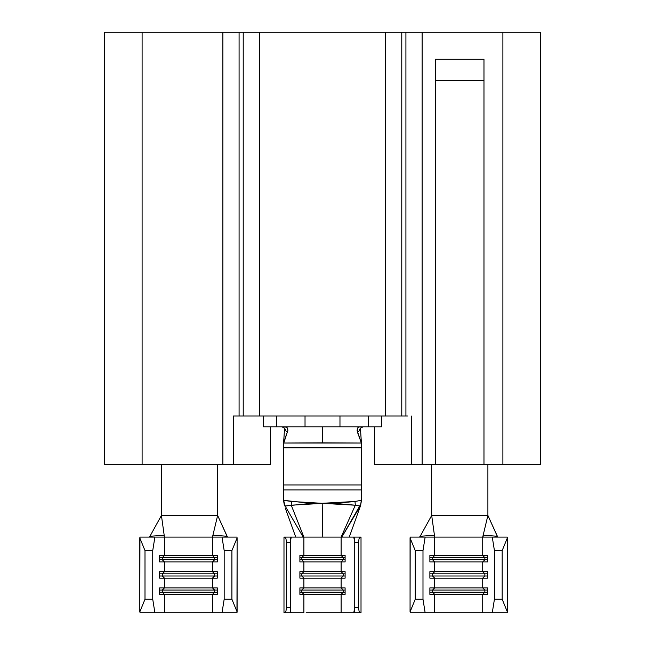 <?xml version="1.0" encoding="UTF-8"?>
<svg xmlns="http://www.w3.org/2000/svg" width="645" height="645" viewBox="0 0 645 645"><rect width="100%" height="100%" fill="white"/><g stroke="black" fill="none" stroke-linecap="round" stroke-linejoin="round"><path stroke-width="0.97" d="M407.253 32.25L405.915 32.25L405.915 416.009L401.779 416.009L401.779 32.25L422.12 32.25L422.12 464.65L435.327 464.65L435.327 59.276L483.976 59.276L435.327 59.276L435.327 464.65L483.976 464.65L483.976 59.276L483.976 464.65L540.728 464.65L374.64 464.65L374.64 426.821L374.64 464.65L411.712 464.65L411.712 416.009L411.712 464.65L422.12 464.65L422.12 32.25L540.728 32.25L540.728 464.65L540.728 32.25L502.89 32.25L502.89 464.65L502.89 32.25L416.001 32.25M228.999 32.25L222.88 32.25L222.88 464.65L233.288 464.65L233.288 416.009L233.288 464.65L270.36 464.65L270.36 426.821L270.36 464.65L104.272 464.65L104.272 32.25L222.88 32.25L222.88 464.65L142.11 464.65L142.11 32.25L142.11 464.65L104.272 464.65L104.272 32.25L243.221 32.25L243.221 416.009L239.085 416.009L239.085 32.25L237.747 32.25M259.435 416.009L259.435 32.25L385.565 32.25L385.565 416.009L233.288 416.009L239.085 416.009L239.085 32.25L243.221 32.25L243.221 416.009L259.435 416.009L259.435 32.25L243.221 32.25L385.565 32.25L385.565 416.009L259.435 416.009M405.915 32.25L385.565 32.25L401.779 32.25L401.779 416.009L385.565 416.009L405.915 416.009L405.915 32.25M406.358 416.009L407.511 416.009M435.327 80.351L483.976 80.351L435.327 80.351M338.851 612.75L353.766 612.75A5.402 0.959 90 0 0 354.734 607.348L354.734 542.485L354.734 607.348L358.451 607.348L358.451 542.485L358.451 607.348L359.072 611.17L360.563 612.75L353.766 612.75L361.015 612.75L361.015 537.083L361.015 612.75L359.757 612.339L359.072 611.17L358.451 607.348L354.734 607.348L353.766 612.75L341.116 612.75L341.116 594.376L345.107 594.376L345.107 587.885L341.116 587.885L341.116 578.154L341.116 587.885L303.884 587.885L303.884 578.154L345.107 578.154L345.107 571.672L341.116 571.672L341.116 561.94L341.116 571.672L303.884 571.672L303.884 561.94L345.107 561.94L345.107 555.458L341.116 555.458L341.116 537.083L355.322 505.22L341.116 537.083L322.242 537.083L322.806 503.358L338.899 503.003L354.992 501.479L361.385 500.278L361.418 489.942L283.582 489.942L283.623 500.326L307.165 502.955L322.806 503.358L322.242 537.083L303.884 537.083L291.234 505.188L303.884 537.083L341.116 537.083L341.116 555.458L303.884 555.458L303.884 537.083L303.174 537.083L285.477 506.623L303.174 537.083L284.437 537.083L285.928 538.664L286.549 542.485L290.266 542.485L291.234 537.083L303.884 537.083L303.884 555.458L299.893 555.458L299.893 561.94L303.884 561.94L303.884 571.672L299.893 571.672L299.893 578.154L303.884 578.154L303.884 587.885L299.893 587.885L299.893 594.376L303.884 594.376L303.884 612.75L291.234 612.75L290.548 611.17L290.266 542.485L290.266 607.348L286.549 607.348L286.549 542.485L290.266 542.485A5.402 0.959 -90 0 1 291.234 537.083L284.437 537.083L285.928 538.664L286.549 542.485L286.549 607.348L285.928 611.17L284.437 612.75L283.985 612.75L283.985 537.083L284.437 537.083L283.985 537.083L283.985 612.75L291.234 612.75L284.437 612.75L285.928 611.17L286.549 607.348L290.266 607.348A5.402 0.959 -90 0 0 291.234 612.75L303.884 612.75L303.884 594.376L341.116 594.376L341.116 612.75L306.149 612.75M263.587 426.821L263.587 416.009L263.587 426.821L305.029 426.821L305.029 416.009L305.029 426.821L263.587 426.821M381.413 416.009L381.413 426.821L368.44 426.821L368.44 416.009L368.44 426.821L339.971 426.821L381.413 426.821L381.413 416.009M276.56 416.009L276.56 426.821L276.56 416.009M339.971 416.009L339.971 426.821L305.029 426.821L339.971 426.821L339.971 416.009M283.163 427.119L281.817 426.821L284.348 427.957L285.856 430.965L285.308 429.312L283.163 427.119M359.636 429.425L359.144 430.965L357.435 432.174L357.467 428.288L358.644 427.095L359.918 426.821L359.015 426.95L357.749 427.829L357.056 430.199L360.66 440.978L357.435 432.174L359.144 430.965L360.66 427.957L363.183 426.821L360.579 428.038L359.636 429.425M322.621 442.849L283.776 443.034L284.34 440.978L283.582 443.421L284.574 428.207L283.606 442.655L287.944 430.199L287.251 427.829L285.082 426.821L286.703 427.304L287.944 430.199L283.776 443.034L361.224 443.034L360.66 440.978L361.394 442.655L360.426 428.207L361.418 443.421L360.66 440.978L361.224 443.034L322.621 442.849L322.573 426.821L322.621 443.034M287.565 432.174L285.856 430.965L287.565 432.174M361.418 496.723L361.418 447.84L283.582 447.84L283.582 484.943L361.418 484.943L361.224 443.034L361.418 447.84L283.582 447.84L283.582 444.461M283.582 496.844L283.582 443.421M285.437 508.518L295.733 537.083L285.437 508.518M285.477 506.623L284.397 505.543L285.477 506.623M355.322 505.22L354.992 501.479L355.322 505.22L338.931 503.721L322.806 503.358L355.322 505.22L359.837 506.051L360.426 504.753L341.826 537.083L341.116 537.083L341.826 537.083L360.595 505.551L349.267 537.083L360.595 505.551L359.523 506.623L359.837 506.051L357.532 505.551M291.524 501.479L291.234 505.188L322.806 503.358L307.125 503.769L285.146 506.019L284.106 503.334L283.582 499.238L284.397 505.543L283.582 500.714M361.015 537.083L341.826 537.083L353.766 537.083L354.734 542.485L358.451 542.485L359.072 538.664L359.757 537.495L361.015 537.083M361.418 484.943L361.418 489.942L283.582 489.942L283.582 484.943L361.418 484.943M361.418 500.705L360.595 505.551L361.418 499.238L360.894 503.334L361.385 500.278L354.992 501.479L320.839 503.366M301.755 575.993L301.755 573.832L299.893 573.832L301.755 573.832L303.884 571.672L299.893 571.672L299.893 578.154L303.884 578.154L301.755 575.993L299.893 575.993L301.755 575.993L301.755 573.832L343.245 573.832L343.245 575.993L301.755 575.993L343.245 575.993L341.116 578.154L303.884 578.154L301.755 575.993M341.116 571.672L343.245 573.832L301.755 573.832L303.884 571.672L345.107 571.672L345.107 578.154L341.116 578.154L343.245 575.993L343.245 573.832L341.116 571.672M345.107 573.832L343.245 573.832L345.107 573.832M345.107 575.993L343.245 575.993L345.107 575.993M301.755 592.215L301.755 590.046L299.893 590.046L301.755 590.046L303.884 587.885L299.893 587.885L299.893 594.376L303.884 594.376L301.755 592.215L299.893 592.215L301.755 592.215L301.755 590.046L343.245 590.046L343.245 592.215L301.755 592.215L343.245 592.215L341.116 594.376L303.884 594.376L301.755 592.215M341.116 587.885L343.245 590.046L301.755 590.046L303.884 587.885L345.107 587.885L345.107 594.376L341.116 594.376L343.245 592.215L343.245 590.046L341.116 587.885M345.107 590.046L343.245 590.046L345.107 590.046M345.107 592.215L343.245 592.215L345.107 592.215M301.755 559.779L301.755 557.619L299.893 557.619L301.755 557.619L303.884 555.458L299.893 555.458L299.893 561.94L303.884 561.94L301.755 559.779L299.893 559.779L301.755 559.779L301.755 557.619L343.245 557.619L343.245 559.779L301.755 559.779L343.245 559.779L341.116 561.94L303.884 561.94L301.755 559.779M341.116 555.458L343.245 557.619L301.755 557.619L303.884 555.458L345.107 555.458L345.107 561.94L341.116 561.94L343.245 559.779L343.245 557.619L341.116 555.458M345.107 557.619L343.245 557.619L345.107 557.619M345.107 559.779L343.245 559.779L345.107 559.779M322.806 503.358L291.516 501.479L283.623 500.326L285.146 506.019L291.234 505.188L291.516 501.479M360.426 504.753L360.894 503.334M354.734 542.485L358.451 542.485L359.072 538.664L360.563 537.083L353.766 537.083A5.402 0.959 90 0 1 354.734 542.485M164.257 536.592L164.056 537.083L212.471 537.083L212.471 555.458L214.6 557.619L159.629 557.619L162.306 557.619L164.443 555.458L164.443 537.083L212.471 537.083L212.471 555.458L164.443 555.458L164.443 537.083L154.889 537.083L152.736 550.596L152.736 599.237L154.889 612.75L164.443 612.75L164.443 594.376L159.629 594.376L159.629 587.885L164.443 587.885L164.443 578.154L159.629 578.154L159.629 571.672L164.443 571.672L164.443 561.94L212.471 561.94L212.471 571.672L164.443 571.672L164.443 561.94L159.629 561.94L159.629 555.458L164.443 555.458L159.629 555.458L159.629 561.94L164.443 561.94L162.306 559.779L162.306 557.619L164.443 555.458L217.284 555.458L217.284 561.94L212.471 561.94L212.471 571.672L217.284 571.672L217.284 578.154L212.471 578.154L212.471 587.885L164.443 587.885L164.443 578.154L212.471 578.154L212.471 587.885L217.284 587.885L217.284 594.376L212.471 594.376L212.471 612.75L164.443 612.75L164.443 594.376L212.471 594.376L212.471 612.75L222.017 612.75L224.178 599.237L224.178 550.596L222.017 537.083L236.965 537.083L237.102 537.954L231.91 550.596L224.178 550.596L224.178 599.237L231.91 599.237L231.91 550.596L231.91 599.237L237.102 611.879L237.102 537.954L236.965 612.75L237.102 611.879L231.91 599.237L224.178 599.237L222.017 612.75L236.965 612.75L209.649 612.75M217.639 464.65L217.639 515.46L161.427 515.46L161.427 464.65L161.427 515.46L164.185 535.253L161.427 515.46L149.954 536.269L161.427 515.46L217.639 515.46L217.639 464.65M217.639 515.46L212.923 535.189L227.032 536.253L217.639 515.46L227.435 536.938L227.032 536.253L212.923 535.189L217.639 515.46M212.471 537.083L212.923 535.189L212.866 537.083L222.017 537.083L212.471 537.083M164.185 535.253L149.954 536.269L149.261 537.083L149.954 536.269L164.185 535.253L164.265 536.398M167.257 612.75L139.949 612.75L154.889 612.75L152.736 599.237L144.996 599.237L152.736 599.237L152.736 550.596L144.996 550.596L144.996 599.237L139.812 611.879L144.996 599.237L144.996 550.596L139.812 537.954L139.812 611.879L139.949 537.083L164.056 537.083M152.736 550.596L144.996 550.596L139.812 537.954L139.949 537.083L154.889 537.083L152.736 550.596M237.102 537.954L231.91 550.596L224.178 550.596L222.017 537.083L236.965 537.083L237.102 537.954M162.306 590.046L164.443 587.885L159.629 587.885L159.629 594.376L164.443 594.376L162.306 592.215L162.306 590.046L159.629 590.046L162.306 590.046L164.443 587.885L212.471 587.885L214.6 590.046L162.306 590.046L214.6 590.046L214.6 592.215L159.629 592.215L162.306 592.215L162.306 590.046M214.6 592.215L212.471 594.376L164.443 594.376L162.306 592.215L214.6 592.215L214.6 590.046L212.471 587.885L217.284 587.885L217.284 594.376L212.471 594.376L214.6 592.215L217.284 592.215L214.6 592.215M217.284 590.046L214.6 590.046L217.284 590.046M162.306 573.832L164.443 571.672L159.629 571.672L159.629 578.154L164.443 578.154L162.306 575.993L162.306 573.832L159.629 573.832L162.306 573.832L164.443 571.672L212.471 571.672L214.6 573.832L162.306 573.832L214.6 573.832L214.6 575.993L159.629 575.993L162.306 575.993L162.306 573.832M214.6 575.993L212.471 578.154L164.443 578.154L162.306 575.993L214.6 575.993L214.6 573.832L212.471 571.672L217.284 571.672L217.284 578.154L212.471 578.154L214.6 575.993L217.284 575.993L214.6 575.993M217.284 573.832L214.6 573.832L217.284 573.832M159.629 559.779L162.306 559.779L159.629 559.779M214.6 557.619L214.6 559.779L162.306 559.779L162.306 557.619L214.6 557.619L212.471 555.458L217.284 555.458L217.284 561.94L164.443 561.94L162.306 559.779L214.6 559.779L212.471 561.94L214.6 559.779L214.6 557.619L217.284 557.619L214.6 557.619M217.284 559.779L214.6 559.779L217.284 559.779M434.512 536.592L434.303 537.083L482.718 537.083L482.718 555.458L484.855 557.619L429.876 557.619L432.561 557.619L434.698 555.458L434.698 537.083L482.718 537.083L482.718 555.458L434.698 555.458L434.698 537.083L425.144 537.083L422.991 550.596L422.991 599.237L425.144 612.75L434.698 612.75L434.698 594.376L429.876 594.376L429.876 587.885L434.698 587.885L434.698 578.154L429.876 578.154L429.876 571.672L434.698 571.672L434.698 561.94L482.718 561.94L482.718 571.672L434.698 571.672L434.698 561.94L429.876 561.94L429.876 555.458L434.698 555.458L429.876 555.458L429.876 561.94L434.698 561.94L432.561 559.779L432.561 557.619L434.698 555.458L487.531 555.458L487.531 561.94L482.718 561.94L482.718 571.672L487.531 571.672L487.531 578.154L482.718 578.154L482.718 587.885L434.698 587.885L434.698 578.154L482.718 578.154L482.718 587.885L487.531 587.885L487.531 594.376L482.718 594.376L482.718 612.75L434.698 612.75L434.698 594.376L482.718 594.376L482.718 612.75L492.272 612.75L494.425 599.237L494.425 550.596L492.272 537.083L507.212 537.083L507.349 537.954L502.165 550.596L494.425 550.596L494.425 599.237L502.165 599.237L502.165 550.596L502.165 599.237L507.349 611.879L507.349 537.954L507.212 612.75L507.349 611.879L502.165 599.237L494.425 599.237L492.272 612.75L507.212 612.75L479.904 612.75M487.894 464.65L487.894 515.46L431.682 515.46L431.682 464.65L431.682 515.46L434.44 535.253L431.682 515.46L420.201 536.269L431.682 515.46L487.894 515.46L487.894 464.65M487.894 515.46L483.169 535.189L497.287 536.253L487.894 515.46L497.682 536.938L497.287 536.253L483.169 535.189L487.894 515.46M482.718 537.083L483.169 535.189L483.121 537.083L492.272 537.083L482.718 537.083M434.44 535.253L420.201 536.269L419.508 537.083L420.201 536.269L434.44 535.253L434.52 536.398M437.512 612.75L410.204 612.75L425.144 612.75L422.991 599.237L415.251 599.237L422.991 599.237L422.991 550.596L415.251 550.596L415.251 599.237L410.059 611.879L415.251 599.237L415.251 550.596L410.059 537.954L410.059 611.879L410.204 537.083L434.303 537.083M422.991 550.596L415.251 550.596L410.059 537.954L410.204 537.083L425.144 537.083L422.991 550.596M507.349 537.954L502.165 550.596L494.425 550.596L492.272 537.083L507.212 537.083L507.349 537.954M432.561 590.046L434.698 587.885L429.876 587.885L429.876 594.376L434.698 594.376L432.561 592.215L432.561 590.046L429.876 590.046L432.561 590.046L434.698 587.885L482.718 587.885L484.855 590.046L432.561 590.046L484.855 590.046L484.855 592.215L429.876 592.215L432.561 592.215L432.561 590.046M484.855 592.215L482.718 594.376L434.698 594.376L432.561 592.215L484.855 592.215L484.855 590.046L482.718 587.885L487.531 587.885L487.531 594.376L482.718 594.376L484.855 592.215L487.531 592.215L484.855 592.215M487.531 590.046L484.855 590.046L487.531 590.046M432.561 573.832L434.698 571.672L429.876 571.672L429.876 578.154L434.698 578.154L432.561 575.993L432.561 573.832L429.876 573.832L432.561 573.832L434.698 571.672L482.718 571.672L484.855 573.832L432.561 573.832L484.855 573.832L484.855 575.993L429.876 575.993L432.561 575.993L432.561 573.832M484.855 575.993L482.718 578.154L434.698 578.154L432.561 575.993L484.855 575.993L484.855 573.832L482.718 571.672L487.531 571.672L487.531 578.154L482.718 578.154L484.855 575.993L487.531 575.993L484.855 575.993M487.531 573.832L484.855 573.832L487.531 573.832M429.876 559.779L432.561 559.779L429.876 559.779M484.855 557.619L484.855 559.779L432.561 559.779L432.561 557.619L484.855 557.619L482.718 555.458L487.531 555.458L487.531 561.94L434.698 561.94L432.561 559.779L484.855 559.779L482.718 561.94L484.855 559.779L484.855 557.619L487.531 557.619L484.855 557.619M487.531 559.779L484.855 559.779L487.531 559.779"/></g></svg>
